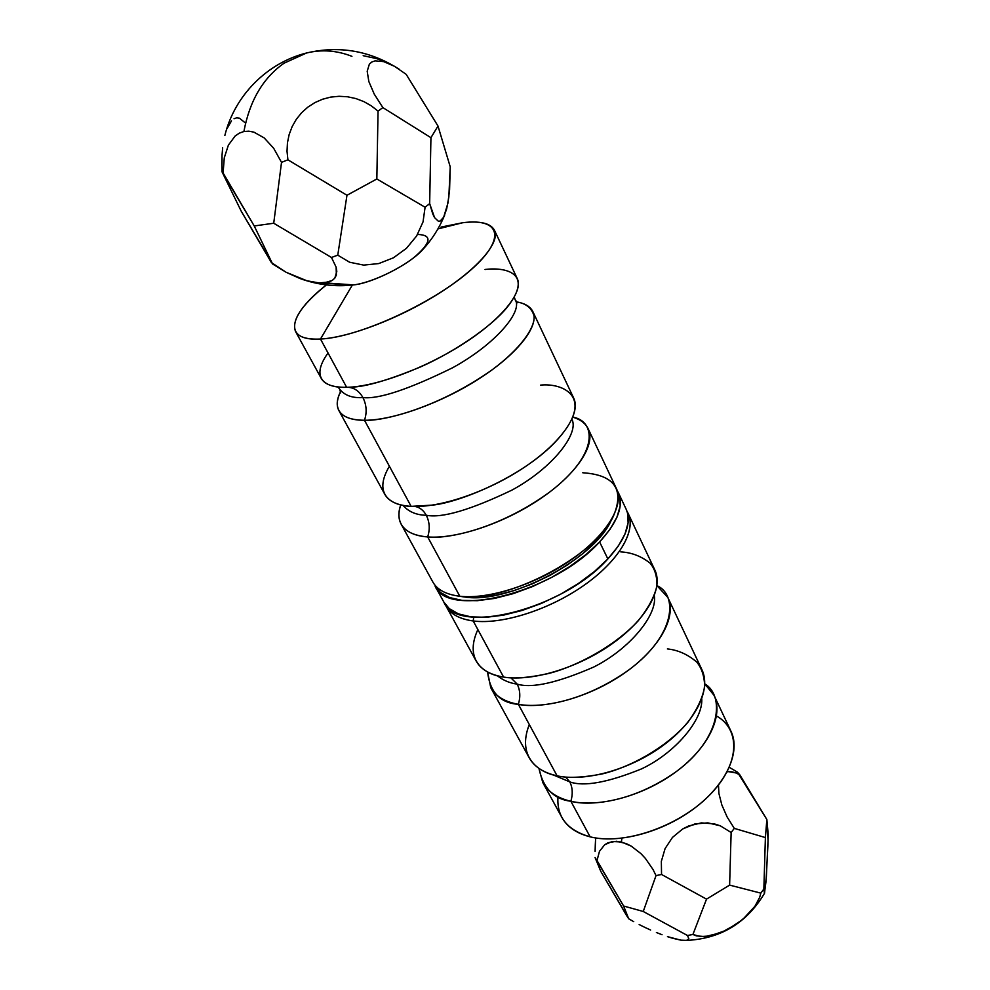 <?xml version="1.0" encoding="UTF-8"?>
<svg xmlns="http://www.w3.org/2000/svg" width="990" height="990" viewBox="0 0 990 990"><rect width="100%" height="100%" fill="white"/><g stroke="black" fill="none" stroke-linecap="round" stroke-linejoin="round"><path stroke-width="1.49" d="M529.304 724.532C516.446 757.276 539.08 772.683 557.085 775.826C567.369 778.288 582.231 777.682 601.71 774.044C628.774 767.757 665.033 748.712 687.493 722.787C697.022 709.867 702.739 697.789 704.645 686.565C704.459 676.467 701.836 668.312 696.774 662.1C687.852 654.427 678.051 650.034 667.384 648.92M565.636 777.101L569.807 781.89L552.927 774.799L569.807 781.89L565.636 777.101M477.861 629.566C463.357 661.159 485.508 674.846 503.601 677.073C513.884 678.967 528.969 677.766 548.856 673.46C576.564 666.32 614.171 646.631 638.03 621.015C648.24 608.318 654.538 596.611 656.927 585.882C657.15 576.329 654.836 568.718 649.972 563.062C641.235 556.194 631.509 552.47 620.767 551.888M510.939 677.853L517.176 684.115C509.838 683.174 503.229 680.377 497.339 675.762C503.229 680.377 509.838 683.174 517.176 684.115L510.939 677.853M654.316 595.782C657.694 614.753 629.677 649.106 593.629 667.087C557.321 682.877 531.828 688.557 517.176 684.115C531.828 688.557 557.321 682.877 593.629 667.087C629.677 649.106 657.694 614.753 654.316 595.782M701.774 698.965C702.999 720.2 674.784 753.303 641.433 768.933C607.798 782.57 583.914 786.889 569.807 781.89C583.914 786.889 607.798 782.57 641.433 768.933C674.784 753.303 702.999 720.2 701.774 698.965M473.195 620.965L473.727 617.154L473.195 620.965C459.583 619.084 450.549 614.146 446.082 606.152L445.104 604.098C449.027 613.268 458.395 618.886 473.195 620.965L503.601 677.073L473.195 620.965C502.648 624.863 551.009 609.234 586.068 583.853C621.237 558.496 637.473 527.992 627.041 511.397L628.13 513.402C636.545 530.665 619.01 560.748 584.013 585.313C549.104 609.902 502.066 624.764 473.195 620.965M446.082 606.152L476.141 660.998C480.831 669.401 489.976 674.759 503.601 677.073C532.459 681.813 578.828 667.718 612.872 643.24C647.015 618.787 663.646 588.11 654.823 569.955L628.13 513.402M542.792 782.583L538.944 768.376C543.114 788.151 553.757 799.116 570.871 801.281C572.975 794.029 572.616 787.557 569.807 781.89C572.616 787.557 572.975 794.029 570.871 801.281C599.655 807.927 644.515 795.49 676.677 771.297C708.927 747.141 723.69 715.312 714.025 695.339L704.793 683.88C724.68 695.45 721.698 738.218 676.281 771.594C631.471 803.496 588.221 805.971 570.871 801.281L590.139 836.847L570.871 801.281C557.296 798.051 547.928 791.827 542.792 782.583L561.899 817.455C567.159 826.922 576.576 833.382 590.139 836.847C567.27 830.325 556.553 816.96 557.989 796.74M518.364 704.336C504.752 701.823 495.557 696.255 490.755 687.666L487.587 671.95C489.914 692.183 500.173 702.974 518.364 704.336C520.591 696.923 520.196 690.191 517.176 684.115C520.196 690.191 520.591 696.923 518.364 704.336L557.085 775.826L518.364 704.336C535.875 708.271 581.662 703.655 628.885 669.896C676.541 634.602 677.593 594.582 656.964 585.647L667.817 597.453C676.826 616.028 660.615 646.977 626.893 671.369C593.257 695.797 547.21 709.508 518.364 704.336M490.755 687.666L529.118 757.647C534.179 766.73 543.498 772.782 557.085 775.826C585.894 782.1 631.063 769.329 663.609 745.074C696.255 720.856 711.389 689.238 701.885 669.624L667.817 597.453M628.7 918.782L600.843 871.485L595.064 857.563L597.007 860.496L599.495 851.276L604.717 844.73L612.216 841.5L621.336 841.958L621.943 838.221L621.336 841.958L631.212 846.104L640.914 853.615L645.393 858.417L653.041 869.554L656.024 875.606L661.543 874.479L661.345 861.337L665.094 848.579L672.457 837.429L682.716 828.952L688.632 825.969L701.341 822.9L714.198 823.841L720.299 825.809L731.14 832.491L734.295 828.383L727.143 817.01L721.846 804.969L718.913 793.473L718.48 785.045L718.913 793.473L721.846 804.969L727.143 817.01L734.295 828.383L765.394 837.565L763.859 889.008L764.429 893.351L766.025 881.323L767.844 846.586L768.191 834.384L766.854 819.51L737.476 772.188L729.321 767.337L737.476 772.188L739.827 774.848L735.842 772.918L739.827 774.848L766.854 819.51L765.394 837.565L763.859 889.008L760.815 893.129L729.618 885.11L706.526 899.13L692.913 934.473L696.391 935.872L705.152 936.614L721.178 932.63L737.711 923.41L747.388 915.23L754.924 906.283L759.664 897.336L760.815 893.129L729.618 885.11L731.14 832.491L734.295 828.383L765.394 837.565L766.854 819.51L768.042 840.362L766.371 876.521L764.54 893.227L763.859 889.008L760.815 893.129L759.664 897.336L754.924 906.283L742.76 919.462L726.796 930.068L710.226 935.946L700.499 936.59L692.913 934.473L687.468 935.488L643.24 911.481L623.613 906.023L628.7 918.782L633.736 921.678L628.7 918.782L626.707 915.738L600.843 871.485L595.064 857.563L623.613 906.023L628.7 918.782M639.156 924.561L644.812 927.358L639.156 924.561M650.603 930.031L644.812 927.358L650.603 930.031M662.05 934.733L656.395 932.506L662.05 934.733M672.47 938.211L667.458 936.639L680.922 940.166L686.577 940.364L688.854 938.768L687.468 935.488L643.24 911.481L656.024 875.606L661.543 874.479L706.526 899.13L692.913 934.473L687.468 935.488L688.854 938.768L686.577 940.364L680.922 940.166L672.47 938.211M595.101 851.412L595.287 845.015L595.101 851.412M595.621 838.493L595.287 845.015L595.621 838.493M732.08 771.841L735.842 772.918L728.615 771.643L732.08 771.841M727.106 771.866L728.615 771.643L727.106 771.866M661.543 874.479L706.526 899.13L729.618 885.11L731.14 832.491L720.299 825.809L707.838 822.863L694.893 823.94L682.716 828.952L672.457 837.429L665.094 848.579L661.345 861.337L661.543 874.479M597.007 860.496L623.613 906.023L643.24 911.481L656.024 875.606L653.041 869.554L645.393 858.417L640.914 853.615L631.212 846.104L626.237 843.579L616.621 841.252L608.219 842.663L604.717 844.73L599.495 851.276L597.007 860.496M716.537 715.956C741.609 730.261 739.617 765.691 708.32 796.381C677.333 827.17 623.403 845.324 590.139 836.847C618.874 844 663.288 832.021 694.918 807.927C726.648 783.87 740.891 751.744 731.004 731.301L714.025 695.339M435.08 586.068L443.891 602.155C456.724 635.852 563.137 609.506 607.86 558.929L599.606 541.926C554.388 592.342 447.604 619.294 435.08 586.068L440.426 592.453L449.658 597.576L462.058 600.386L477.217 600.695L494.53 598.43L513.278 593.641L532.669 586.501L551.814 577.306L569.869 566.49L586.031 554.511L599.606 541.926L610.038 529.304L616.968 517.164L620.173 506.001L619.653 496.262L617.24 490.644L618.354 492.686C623.972 505.692 617.723 522.114 599.606 541.926L607.86 558.929L618.181 546.245L624.999 534.031L628.118 522.769L627.511 512.907L626.088 509.083M443.867 602.093L449.299 608.652L458.568 613.924L470.98 616.869L486.127 617.302L503.403 615.161L522.089 610.471L541.394 603.417L560.439 594.297L578.37 583.506L594.421 571.539L607.86 558.929C625.804 539.043 631.905 522.497 626.187 509.281L618.441 492.871M364.493 420.267C348.134 420.503 329.682 414.191 340.572 391.595C336.786 399.168 336.216 405.467 338.852 410.504C342.416 416.864 350.955 420.119 364.493 420.267C367.092 412.409 366.572 404.848 362.922 397.572C366.572 404.848 367.092 412.409 364.493 420.267L411.135 506.373L364.493 420.267C382.152 421.455 437.011 408.598 491.857 370.025C520.493 348.827 535.268 327.777 534.068 315.946C531.679 307.964 525.851 303.287 516.57 301.913C524.923 303.311 530.355 306.553 532.868 311.64C539.637 325.351 518.772 352.923 480.608 377.759C442.555 402.608 393.191 420.441 364.493 420.267M337.986 386.954L339.669 389.157C344.57 395.406 352.316 398.215 362.922 397.572C378.687 399.354 408.61 389.404 452.678 367.723C496.485 343.691 523.277 310.65 515.122 299.76C523.277 310.65 496.485 343.691 452.678 367.723C408.61 389.404 378.687 399.354 362.922 397.572C359.197 391.025 354.135 387.597 347.762 387.276C354.135 387.597 359.197 391.025 362.922 397.572C352.316 398.215 344.57 395.406 339.669 389.157L340.671 392.869M427.68 536.927C411.667 535.937 393.129 528.041 400.715 504.888C398.141 512.35 398.277 518.76 401.136 524.143C405.232 531.482 414.08 535.739 427.68 536.927C430.118 529.242 429.66 522.027 426.269 515.258C429.66 522.027 430.118 529.242 427.68 536.927L459.805 596.24L456.972 595.856L465.325 597.106L459.805 596.24L427.68 536.927C445.438 539.439 497.624 529.898 549.438 492.253C600.856 453.135 595.089 420.7 572.864 417.161C580.425 419.475 585.536 423.361 588.196 428.818C595.955 444.671 577.059 473.777 540.75 498.477C504.541 523.19 456.514 539.278 427.68 536.927M403.017 505.395C408.672 511.818 416.419 515.097 426.269 515.258C441.899 518.376 470.448 509.986 511.941 490.112C553.113 467.763 579.36 433.137 571.923 419.327C579.36 433.137 553.113 467.763 511.941 490.112C470.448 509.986 441.899 518.376 426.269 515.258C423.584 510.407 419.933 507.499 415.317 506.496C419.933 507.499 423.584 510.407 426.269 515.258C416.419 515.097 408.672 511.818 403.017 505.395M401.136 524.143L432.853 582.021C437.209 589.83 446.205 594.569 459.805 596.24C488.664 599.631 535.998 584.409 571.292 559.771C606.684 535.169 624.603 505.37 616.374 488.503L588.196 428.818M326.403 284.91L324.448 286.494C287.929 315.488 282.979 341.439 320.488 339.025L352.353 285.058L319.114 282.93L306.925 280.776L286.234 272.337L271.384 262.56L241.263 211.278L222.045 171.864L223.097 172.99L224.272 157.831L228.393 145.109L235.125 136.026L239.295 133.155L243.899 131.522C249.678 100.708 263.068 77.925 284.081 63.174L306.566 52.99C321.663 49.302 336.786 50.416 351.933 56.331M295.552 331.514L321.28 378.44C324.683 384.516 333.135 387.474 346.636 387.313L320.488 339.025C357.489 337.503 430.279 304.734 468.456 272.04C507.165 239.308 501.225 217.59 462.59 222.75L437.914 228.925L462.59 222.75L441.008 227.094L462.59 222.75C479.964 220.671 490.57 223.146 494.418 230.187C500.445 242.29 478.133 268.686 438.669 293.572C399.304 318.483 349.049 337.59 320.488 339.025C307.024 339.644 298.72 337.132 295.552 331.514C291.283 320.463 301.566 304.92 326.428 284.91M328.036 352.972C308.298 380.432 328.532 388.216 346.636 387.313L350.72 387.127C364.58 387.127 387.696 380.457 420.069 367.129C452.232 353.022 490.199 327.975 506.991 307.506C534.749 272.547 504.739 266.954 485.05 269.478M338.852 410.504L384.813 494.357C388.773 501.447 397.547 505.457 411.135 506.373L432.506 505.11C458.692 502.574 519.849 478.22 554.363 443.013C597.638 397.262 562.939 382.722 540.614 385.11M221.81 163.635L222.045 171.864L254.232 225.955L272.584 263.983L241.263 211.278L222.045 171.864L222.008 155.554L221.81 163.635M222.663 147.832L222.008 155.554L222.663 147.832M225.188 134.244L224.891 135.345M399.403 69.362C370.31 50.738 339.372 45.293 306.566 52.99L284.081 63.174C263.068 77.925 249.678 100.708 243.899 131.522L248.799 131.175L253.898 132.14L264.169 137.895L273.698 148.302L281.519 162.36L273.698 148.302L264.169 137.895L253.898 132.14L248.799 131.175L243.899 131.522L239.295 133.155L235.125 136.026L228.393 145.109L224.272 157.831L223.097 172.99L254.232 225.955L273.723 223.245L281.519 162.36L287.917 159.823L287.026 151.309L287.447 142.795L289.167 134.492L292.161 126.584L296.332 119.283L301.591 112.749L307.816 107.155L314.857 102.614L322.542 99.235L330.672 97.107L339.075 96.29L347.527 96.773L355.856 98.555L363.837 101.599L371.287 105.819L378.044 111.115L382.858 107.601L374.232 94.087L368.849 81.564L367.191 71.255L369.369 64.14L371.819 61.999L375.086 60.873L383.736 61.64L394.428 66.281L406.16 74.312L438.001 126.052L450.227 166.827L438.001 126.052L430.935 137.684L429.66 203.606L425.094 207.244L376.844 178.98L378.044 111.115L371.287 105.819L363.837 101.599L355.856 98.555L347.527 96.773L339.075 96.29L330.672 97.107L322.542 99.235L314.857 102.614L307.816 107.155L301.591 112.749L296.332 119.283L292.161 126.584L289.167 134.492L287.447 142.795L287.026 151.309L287.917 159.823L346.97 195.265L337.763 255.16L331.464 257.474L273.723 223.245L281.519 162.36L287.917 159.823L346.97 195.265L376.844 178.98L378.044 111.115L382.858 107.601L430.935 137.684L438.001 126.052L406.16 74.312L394.428 66.281L383.736 61.64L375.086 60.873L371.819 61.999L369.369 64.14L367.191 71.255L368.849 81.564L374.232 94.087L382.858 107.601L430.935 137.684L429.66 203.606L434.573 217.639L438.298 221.178L440.154 221.067L443.668 217.218L447.864 203.358L449.584 190.031L450.227 166.827L448.841 197.01L446.651 208.927L443.668 217.218L440.154 221.067L438.298 221.178L434.573 217.639L432.803 214.05L429.66 203.606L425.094 207.244L423.039 221.884L416.617 235.991L406.445 248.317L393.451 257.784L378.774 263.563L363.701 265.11L349.606 262.239L337.763 255.16L331.464 257.474L336.13 267.164L336.365 275.047L334.843 278.079L332.269 280.43L324.299 282.868L353.702 284.897C372.896 283.029 409.724 264.256 422.532 249.827C431.949 239.667 439.35 228.047 444.708 214.978M363.182 55.688L376.608 58.583L383.712 61.293M226.995 128.712L231.487 120.879M234.036 118.726L236.709 117.822L239.444 118.181L244.815 122.513M331.464 257.474L273.723 223.245L254.232 225.955L272.584 263.983L286.234 272.337L300.193 278.598L306.925 280.776L319.114 282.93L328.717 282.039L332.269 280.43L334.843 278.079L336.81 271.384L336.13 267.164L331.464 257.474M425.094 207.244L376.844 178.98L346.97 195.265L337.763 255.16L349.606 262.239L363.701 265.11L378.774 263.563L393.451 257.784L406.445 248.317L416.617 235.991L423.039 221.884L425.094 207.244M389.404 466.253C371.881 495.557 392.993 505.915 411.135 506.373C439.931 508.167 488.318 491.634 525.009 466.872C561.8 442.134 581.204 413.412 573.693 398.104L532.868 311.64M417.545 234.457C432.469 234.89 431.368 242.501 414.241 257.301C397.262 270.728 368.181 283.734 352.353 285.046L320.488 339.025L346.636 387.313C375.297 386.843 425.019 368.503 463.605 343.617C502.289 318.755 523.735 291.654 517.263 278.586L494.418 230.187M610.904 521.037L605.657 529.675L595.732 541.654L582.85 553.571L567.53 564.919L550.415 575.165L532.274 583.877L513.909 590.646L496.139 595.2L479.717 597.366L462.404 596.71M582.739 472.762C614.443 474.841 624.665 489.308 613.404 516.161C595.238 556.541 505.321 603.492 459.805 596.24L465.325 597.106C508.575 603.962 593.493 559.622 610.793 521.247L613.404 516.161M684.82 940.5C719.903 939.225 746.485 923.472 764.54 893.24M517.535 302.754L515.122 299.76L514.33 297.099M306.566 52.99C267.51 62.692 234.704 95.176 224.866 135.457M299.661 278.4C316.206 284.476 333.086 286.766 350.274 285.256"/></g></svg>
